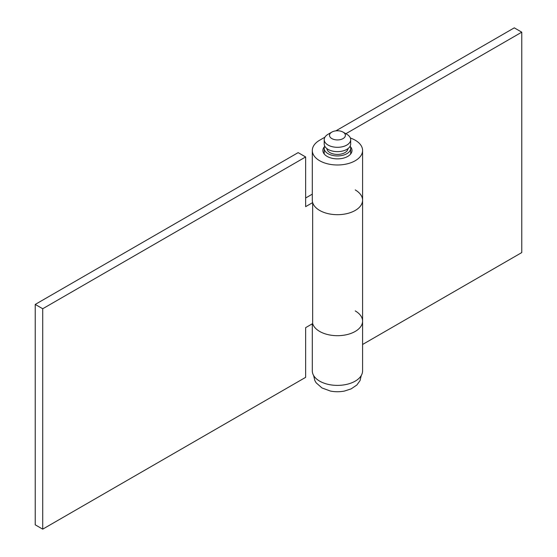 <?xml version="1.0" encoding="UTF-8"?>
<svg xmlns="http://www.w3.org/2000/svg" width="557" height="557" viewBox="0 0 557 557"><rect width="100%" height="100%" fill="white"/><g stroke="black" fill="none" stroke-linecap="round" stroke-linejoin="round"><path stroke-width="0.84" d="M355.22 189.909A25.142 14.517 180 0 1 362.586 200.172A25.142 14.517 180 0 1 347.067 213.582A25.142 14.517 180 0 1 319.669 210.435A25.142 14.517 180 0 1 312.658 202.595L312.658 323.603A25.142 14.517 0 0 0 319.669 331.443A25.142 14.517 0 0 0 347.067 334.583A25.142 14.517 0 0 0 362.586 321.173A25.142 14.517 180 0 1 347.067 334.583A25.142 14.517 180 0 1 319.669 331.443A25.142 14.517 180 0 1 312.658 323.603L305.633 327.655L305.633 377.354L42.715 529.15L35.23 524.826L35.23 304.428L42.715 308.752L305.633 156.956L298.148 152.632L35.23 304.428M305.633 198.013L312.303 194.156M42.715 308.752L42.715 529.15M312.658 202.595L305.633 206.654L305.633 156.956M331.833 138.589A7.937 4.581 0 0 0 343.056 138.589A7.937 4.581 0 0 0 343.056 132.106L346.802 134.265A13.229 7.638 180 0 1 350.68 139.668A13.229 7.638 180 0 1 342.506 146.728A13.229 7.638 180 0 1 328.087 145.071A13.229 7.638 180 0 1 324.216 139.668A13.229 7.638 180 0 1 328.087 134.265L331.833 132.106A7.937 4.581 0 0 0 331.833 138.589M350.137 146.15A13.229 7.638 180 0 1 350.68 148.315A13.229 7.638 180 0 1 342.506 155.368A13.229 7.638 180 0 1 328.087 153.711A13.229 7.638 180 0 1 324.216 148.315A13.229 7.638 180 0 1 324.752 146.15M348.021 148.58A10.583 6.113 180 0 1 341.281 154.011A10.583 6.113 180 0 1 329.96 152.632A10.583 6.113 180 0 1 326.868 148.58M350.68 139.668L350.68 143.991A13.229 7.638 180 0 1 342.506 151.051A13.229 7.638 180 0 1 328.087 149.394A13.229 7.638 180 0 1 324.216 143.991L324.216 139.668M361.256 375.529L360.031 380.626L356.849 385.012L351.154 388.87L344.505 391.042A21.173 12.226 180 0 1 330.385 391.042L321.974 387.951L316.118 382.777L314.837 380.563L313.633 375.529M346.802 134.265L343.056 132.106A7.937 4.581 0 0 0 331.833 132.106M355.22 310.91A25.142 14.517 180 0 1 362.586 321.173L362.586 370.871A25.142 14.517 0 0 1 347.067 384.281A25.142 14.517 0 0 1 319.669 381.141A25.142 14.517 0 0 1 312.303 370.871L312.303 323.805M324.571 146.554A14.559 8.404 0 0 0 322.893 150.474A14.559 8.404 0 0 0 327.154 156.413A14.559 8.404 0 0 0 343.015 158.237A14.559 8.404 0 0 0 352.003 150.474A14.559 8.404 0 0 0 350.325 146.554M324.947 137.161L319.669 140.211A25.142 14.517 0 0 0 312.303 150.474A25.142 14.517 0 0 0 319.669 160.736A25.142 14.517 0 0 0 347.067 163.883A25.142 14.517 0 0 0 362.586 150.474A25.142 14.517 0 0 0 355.22 140.211A25.142 14.517 0 0 0 350.367 138.025M312.303 150.474L312.303 200.172A25.142 14.517 0 0 0 319.669 210.435A25.142 14.517 0 0 0 347.067 213.582A25.142 14.517 0 0 0 362.586 200.172L362.586 321.173M345.869 133.729L521.77 32.174L514.285 27.85L335.871 130.853M362.586 344.477L521.77 252.572L521.77 32.174M350.68 148.315L350.68 153.976M324.216 148.315L324.216 153.976M362.586 150.474L362.586 200.172"/></g></svg>
